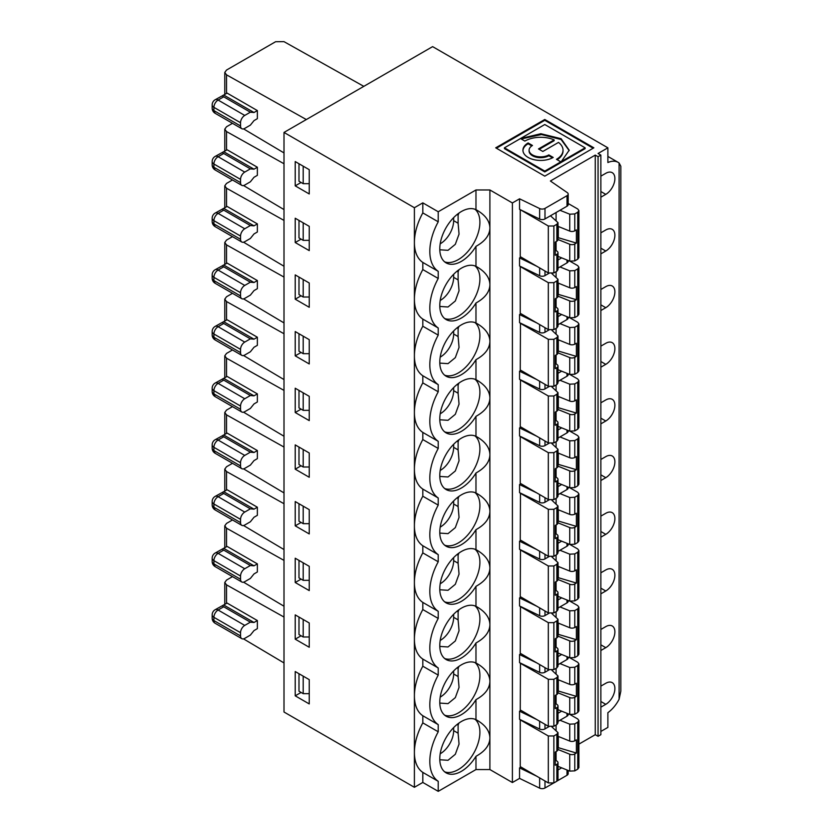 <?xml version="1.0" encoding="UTF-8"?>
<svg xmlns="http://www.w3.org/2000/svg" width="833" height="833" viewBox="0 0 833 833"><rect width="100%" height="100%" fill="white"/><g stroke="black" fill="none" stroke-linecap="round" stroke-linejoin="round"><path stroke-width="1.25" d="M475.976 266.341L477.267 267.06C485.4 271.902 489.606 277.701 489.898 284.449L489.898 227.784C489.606 221.037 485.4 215.237 477.267 210.395L475.976 209.687A30.519 17.618 120 0 0 445.79 228.19A30.519 17.618 120 0 0 446.103 262.874A30.519 17.618 120 0 0 475.976 246.339C484.921 241.414 489.565 235.375 489.898 228.242L489.898 189.966L512.389 202.95L512.389 782.531L489.898 769.557L475.976 769.557L475.976 756.312A30.519 17.618 120 0 1 446.103 772.847A30.519 17.618 120 0 1 445.79 738.163A30.519 17.618 120 0 1 475.976 719.66L475.976 699.647A30.519 17.618 120 0 1 446.103 716.193A30.519 17.618 120 0 1 445.79 681.498A30.519 17.618 120 0 1 475.976 662.995L475.976 642.982A30.519 17.618 120 0 1 446.103 659.528A30.519 17.618 120 0 1 445.79 624.833A30.519 17.618 120 0 1 475.976 606.33L475.976 586.328A30.519 17.618 120 0 1 446.103 602.863A30.519 17.618 120 0 1 445.79 568.168A30.519 17.618 120 0 1 475.976 549.665L475.976 529.663A30.519 17.618 120 0 1 446.103 546.198A30.519 17.618 120 0 1 445.79 511.504A30.519 17.618 120 0 1 475.976 493.001L475.976 472.998A30.519 17.618 120 0 1 446.103 489.533A30.519 17.618 120 0 1 445.79 454.839A30.519 17.618 120 0 1 475.976 436.336L475.976 416.333A30.519 17.618 120 0 1 446.103 432.868A30.519 17.618 120 0 1 445.79 398.174A30.519 17.618 120 0 1 475.976 379.671L475.976 359.669A30.519 17.618 120 0 1 446.103 376.204A30.519 17.618 120 0 1 445.79 341.52A30.519 17.618 120 0 1 475.976 323.006L475.976 303.004A30.519 17.618 120 0 1 446.103 319.539A30.519 17.618 120 0 1 445.79 284.855A30.519 17.618 120 0 1 475.976 266.341L475.976 246.339M444.655 261.864A30.519 17.618 120 0 0 467.563 251.868A30.519 17.618 120 0 0 479.902 222.234A30.519 17.618 120 0 0 475.018 209.281M475.976 209.687L475.976 189.966L438.231 211.759L422.81 202.856L422.81 212.904A44.618 25.761 120 0 0 414.397 242.518L414.397 787.3L284.001 712.017L284.001 132.437L414.397 207.719L414.397 242.518A44.618 25.761 120 0 0 422.81 262.426L422.81 269.559A44.618 25.761 120 0 0 414.397 299.182A44.618 25.761 120 0 0 422.81 319.091L422.81 326.224A44.618 25.761 120 0 0 414.397 355.847A44.618 25.761 120 0 0 422.81 375.756L422.81 382.888A44.618 25.761 120 0 0 414.397 412.512A44.618 25.761 120 0 0 422.81 432.421L422.81 439.553L438.231 448.456A44.618 25.761 120 0 0 438.231 497.988L438.231 505.121A44.618 25.761 120 0 0 438.231 554.653L438.231 561.786A44.618 25.761 120 0 0 438.231 611.318L438.231 618.45A44.618 25.761 120 0 0 438.231 667.983L438.231 675.115A44.618 25.761 120 0 0 438.231 724.648L438.231 731.78A44.618 25.761 120 0 0 438.231 781.312L438.231 791.35L475.976 769.557M303.191 166.173L303.191 183.687L298.985 181.261L298.985 163.747M309.241 169.672L309.241 193.954L295.215 185.863L295.215 161.571L309.241 169.672M309.241 226.337L309.241 250.618L295.215 242.528L295.215 218.236L309.241 226.337M309.241 283.001L309.241 307.283L295.215 299.182L295.215 274.9L309.241 283.001M309.241 396.321L309.241 420.613L295.215 412.512L295.215 388.23L309.241 396.321M309.241 339.656L309.241 363.948L295.215 355.847L295.215 331.565L309.241 339.656M309.241 452.985L309.241 477.267L295.215 469.177L295.215 444.895L309.241 452.985M309.241 509.65L309.241 533.932L295.215 525.842L295.215 501.56L309.241 509.65M309.241 566.315L309.241 590.597L295.215 582.506L295.215 558.225L309.241 566.315M309.241 679.645L309.241 703.927L295.215 695.836L295.215 671.544L309.241 679.645M309.241 622.98L309.241 647.262L295.215 639.171L295.215 614.889L309.241 622.98M303.191 222.838L303.191 240.352L309.241 240.352M298.985 220.412L298.985 237.926L303.191 240.352M303.191 183.687L309.241 183.687M295.215 185.863L301.088 182.469M295.215 242.528L301.088 239.133M422.81 202.856L414.397 207.719M438.231 211.759L438.231 221.807A44.618 25.761 120 0 0 438.231 271.339L422.81 262.426M422.81 212.904L438.231 221.807M438.231 271.339L438.231 278.472A44.618 25.761 120 0 0 438.231 327.994L422.81 319.091M422.81 269.559L438.231 278.472M422.81 326.224L438.231 335.126A44.618 25.761 120 0 0 438.231 384.659L438.231 391.791A44.618 25.761 120 0 0 438.231 441.323L438.231 448.456M438.231 327.994L438.231 335.126M560.838 161.841L544.782 171.109L544.782 171.921L560.838 162.654L560.838 161.841L556.475 159.322A22.366 12.912 0 0 0 563.025 150.2A22.366 12.912 0 0 0 558.506 142.412L542.845 151.46L538.482 148.94L554.143 139.892A22.366 12.912 0 0 0 524.852 141.069L520.49 138.549L540.867 133.728L561.098 138.694L569.199 150.2L561.348 161.55L585.13 147.816L585.13 148.628L561.348 162.352L561.348 161.55M284.001 163.747L226.524 131.552L224.775 129.157L226.524 126.762L232.49 123.315M306.336 119.546L226.524 74.835L224.775 72.45L226.524 70.055L275.598 41.723L284.001 41.65L363.813 86.351M284.001 132.437L432.619 46.627L607.882 147.816L607.882 162.529A24.782 14.307 -60 0 1 618.169 162.373A24.782 14.307 -60 0 1 619.096 162.997L620.835 166.267L620.835 691.14L619.096 699.272A24.782 14.307 -60 0 1 607.882 712.684L607.882 727.407L600.864 731.447M600.864 197.192L605.778 194.36A12.891 7.445 120 0 0 614.192 183A12.891 7.445 120 0 0 612.224 172.67A12.891 7.445 120 0 0 605.778 173.316L600.864 176.148M475.976 189.966L489.898 189.966M475.976 493.001L477.267 493.709C485.4 498.561 489.606 504.361 489.898 511.108L489.898 454.891C489.565 462.034 484.921 468.063 475.976 472.998M475.976 719.66L477.267 720.368C485.4 725.21 489.606 731.01 489.898 737.757L489.898 681.55C489.565 688.683 484.921 694.722 475.976 699.647M475.976 379.671L477.267 380.389C485.4 385.231 489.606 391.031 489.898 397.778L489.898 341.561C489.565 348.704 484.921 354.733 475.976 359.669M475.976 549.665L477.267 550.374C485.4 555.226 489.606 561.015 489.898 567.762L489.898 511.556C489.565 518.699 484.921 524.728 475.976 529.663M475.976 606.33L477.267 607.038C485.4 611.891 489.606 617.68 489.898 624.427L489.898 568.221C489.565 575.364 484.921 581.392 475.976 586.328M438.231 611.318L422.81 602.415L422.81 609.548L438.231 618.45M600.864 516.127L605.778 513.295A12.891 7.445 120 0 1 612.224 512.659A12.891 7.445 120 0 1 614.192 522.989A12.891 7.445 120 0 1 605.778 534.338L600.864 531.506M555.247 249.744L557.298 251.431A3.936 2.27 180 0 1 558.006 252.732A3.936 2.27 180 0 1 556.861 254.346L555.247 255.273L555.247 242.101L556.861 241.174A3.936 2.27 180 0 0 558.006 239.571L558.006 222.671L550.457 215.768M520.479 209.781L548.312 226.003L553.872 225.993L556.861 224.275L558.006 222.671M553.872 225.993L553.872 272.964L556.861 271.246L558.006 269.632L558.006 252.732M536.785 266.258L519.553 257.907L519.553 265.998L539.638 275.723A3.967 2.291 -0 0 0 544.99 275.598L549.009 273.276M558.006 268.08L567.013 262.874A3.967 2.291 -0 0 0 568.179 261.26L568.179 260.51M558.006 259.979L561.681 257.866M553.872 282.658L553.872 329.629L548.312 329.618L520.25 313.302L520.25 266.581L548.312 282.668L553.872 282.658L556.861 280.94L558.006 279.336L551.862 273.588M544.99 327.681L544.99 332.252A3.967 2.291 -0 0 1 539.638 332.388L519.553 322.663L519.553 314.562L536.785 322.923M544.99 332.252L549.009 329.941M558.006 324.735L567.013 319.539A3.967 2.291 -0 0 0 568.179 317.925L568.179 317.175M558.006 316.644L561.681 314.52M607.882 147.816L598.063 153.48L600.864 155.094L600.864 734.685L598.063 736.31L595.262 734.685L578.904 744.129M558.006 279.336L558.006 296.236A3.936 2.27 180 0 1 556.861 297.839L555.247 298.766L555.247 311.938L556.861 311.011L556.861 327.91L558.006 326.297L558.006 309.397A3.936 2.27 180 0 1 556.861 311.011M558.006 309.397A3.936 2.27 180 0 0 557.298 308.095L555.247 306.409M559.974 266.945L569.741 270.85L574.78 270.59L577.758 268.872L578.904 267.268L577.758 265.665L570.084 261.27M556.08 277.035L556.08 271.693M558.006 283.001L569.741 287.749A3.936 2.27 180 0 0 574.78 287.489L576.384 286.562L576.384 299.734L558.006 294.278M559.974 210.28L569.741 214.196L574.78 213.925L577.758 212.207L578.904 210.603L577.758 209.01L568.179 203.512M521.208 138.965L541.45 134.54L561.098 139.507L569.189 150.606M557.162 159.728A22.366 12.912 0 0 0 563.025 151.012L563.025 150.2M548.843 154.917L553.206 157.437A17.732 10.235 180 0 1 533.88 159.655A17.732 10.235 180 0 1 522.937 150.2A17.732 10.235 180 0 1 528.122 142.953L532.485 145.473A11.568 6.674 0 0 0 529.101 150.2A11.568 6.674 0 0 0 536.244 156.365A11.568 6.674 0 0 0 548.843 154.917L548.843 155.729L552.487 157.833M544.782 171.109L504.434 147.816L544.782 124.523L585.13 147.816M544.782 119.483L593.856 147.816L544.782 176.148L495.718 147.816L544.782 119.483L544.782 120.296L496.416 148.222M600.864 253.857L605.778 251.025A12.891 7.445 120 0 0 614.192 239.665A12.891 7.445 120 0 0 612.224 229.335A12.891 7.445 120 0 0 605.778 229.981L600.864 232.813M578.904 210.603L578.904 257.564L577.758 259.178L574.78 260.896L569.741 261.146L558.006 256.366M558.006 237.613L576.384 243.069L574.78 243.996A3.936 2.27 180 0 1 569.741 244.256L569.741 261.146M558.006 239.508L569.741 244.256M568.179 194.068L568.179 204.595A3.967 2.291 -0 0 1 567.013 206.209L544.99 218.933A3.967 2.291 -0 0 1 539.638 219.069L519.553 209.333L519.553 198.806L539.638 208.542A3.967 2.291 -0 0 0 544.99 208.406L567.013 195.693A3.967 2.291 -0 0 0 568.179 194.068A3.967 2.291 -0 0 0 567.252 192.6L550.394 181L595.262 155.094L595.262 734.685M553.872 272.964L548.312 272.953L520.25 256.637L520.25 209.916M539.19 149.346L554.143 140.704L554.143 139.892M544.782 171.921L504.434 148.628L504.434 147.816M593.158 148.222L544.782 120.296M284.001 152.918L243.559 128.876M284.001 209.583L243.559 185.54M529.101 150.2L529.101 151.012A11.568 6.674 0 0 0 536.244 157.177A11.568 6.674 0 0 0 548.843 155.729M522.947 150.606A17.732 10.235 180 0 1 528.122 143.765L531.818 145.9M528.122 143.765L528.122 142.953M257.366 110.581L254.003 112.517L250.358 112.195L223.723 96.815C222.244 96.159 222.244 95.566 223.723 95.035L227.086 93.098L257.366 110.581L257.366 118.671L254.003 120.618L250.358 125.148L244.746 128.386A5.946 3.436 -60 0 1 241.778 128.678A5.946 3.436 -60 0 1 240.539 125.96L240.539 122.722L213.904 107.342L213.904 110.581L240.539 125.96M257.366 167.235L254.003 169.182L250.358 168.86L223.723 153.48C222.244 152.824 222.244 152.231 223.723 151.7L227.086 149.763L257.366 167.235L257.366 175.336L254.003 177.283L250.358 181.813L244.746 185.051A5.946 3.436 -60 0 1 241.778 185.343A5.946 3.436 -60 0 1 240.539 182.614L240.539 179.387L213.904 164.007L213.904 167.246L240.539 182.614M223.723 96.815L218.111 100.054A5.946 3.436 60 0 0 215.143 99.762A5.946 5.946 0 0 0 212.165 104.906A5.946 3.436 180 0 0 213.904 107.342A5.946 3.436 -60 0 1 218.111 100.054L244.746 115.433A5.946 3.436 120 0 0 240.539 122.722M215.143 99.762L223.723 95.035L254.003 112.517M244.746 115.433L250.358 112.195M453.652 217.632L453.652 220.662A18.836 10.871 -60 0 1 440.199 243.809M453.652 220.662L458.119 223.244L458.119 215.153L457.046 214.529M458.931 213.102L458.119 215.153M458.119 223.244L459.045 234.115L455.318 244.319L448.008 250.327L439.803 249.775M223.723 153.48L218.111 156.719A5.946 3.436 60 0 0 215.143 156.427A5.946 5.946 0 0 0 212.165 161.571A5.946 3.436 180 0 0 213.904 164.007A5.946 3.436 -60 0 1 218.111 156.719L244.746 172.098A5.946 3.436 120 0 0 240.539 179.387M215.143 156.427L223.723 151.7L254.003 169.182M244.746 172.098L250.358 168.86M453.652 274.296L453.652 277.327A18.836 10.871 -60 0 1 440.199 300.474M453.652 277.327L458.119 279.909L458.119 271.818L457.046 271.194M458.931 269.767L458.119 271.818M458.119 279.909L459.045 290.779L455.318 300.984L448.008 306.992L439.803 306.44M444.655 318.529A30.519 17.618 120 0 0 467.563 308.533A30.519 17.618 120 0 0 479.902 278.899A30.519 17.618 120 0 0 475.018 265.935M555.247 476.393L557.298 478.09A3.936 2.27 180 0 1 558.006 479.392A3.936 2.27 180 0 1 556.861 480.995L555.247 481.932L555.247 468.76L556.861 467.823A3.936 2.27 180 0 0 558.006 466.22L558.006 449.331M558.006 464.273L576.384 469.718L574.78 470.655A3.936 2.27 180 0 1 569.741 470.905L569.741 487.794L558.006 483.015M558.006 466.168L569.741 470.905M558.308 464.106L558.308 453.121M576.384 469.718L576.384 456.557L574.78 457.484A3.936 2.27 180 0 1 569.741 457.734L558.006 452.996M303.191 392.832L303.191 410.346L309.241 410.346M453.652 444.291L453.652 447.321A18.836 10.871 -60 0 1 440.199 470.458M453.652 447.321L458.119 449.903L458.119 441.802L457.046 441.188M458.931 439.751L458.119 441.802M458.119 449.903L459.045 460.774L455.318 470.978L448.008 476.976L439.803 476.434M241.778 355.337A5.946 3.436 -60 0 0 244.746 355.035L250.358 351.797L254.003 347.267L257.366 345.331L257.366 337.23L254.003 339.177L223.723 321.694C222.244 322.225 222.244 322.819 223.723 323.475L218.111 326.703L244.746 342.092A5.946 3.436 120 0 0 240.539 349.371L240.539 352.609A5.946 3.436 -60 0 0 241.778 355.337L215.133 339.958L213.904 337.23L240.539 352.609M240.539 349.371L213.904 333.991A5.946 3.436 -60 0 1 218.111 326.713A5.946 3.436 60 0 0 215.143 326.411L227.086 319.747L257.366 337.23M254.003 339.177L250.358 338.854L223.723 323.475M244.746 342.092L250.358 338.854M559.974 436.929L569.741 440.844L574.78 440.584L577.758 438.866L578.904 437.263L577.758 435.659L570.084 431.265M556.08 447.029L556.08 441.688M553.872 452.652L553.872 499.623L548.312 499.613L520.25 483.296L520.25 436.575L548.312 452.663L553.872 452.652L556.861 450.924L558.006 449.32L551.862 443.572M553.872 499.623L556.861 497.895L558.006 496.291L558.006 479.392M556.08 477.08L556.08 468.281M574.78 470.655L574.78 487.555L569.741 487.794M574.78 487.555L577.758 485.837L578.904 484.223L578.904 437.263M298.985 390.406L298.985 407.91L303.191 410.346M444.655 488.523A30.519 17.618 120 0 0 467.563 478.527A30.519 17.618 120 0 0 479.902 448.893A30.519 17.618 120 0 0 475.018 435.93M284.001 333.741L226.524 301.546L224.775 299.151L226.524 296.756L232.49 293.31M520.989 483.723L519.553 484.556L519.553 492.647L539.638 502.382A3.967 2.291 -0 0 0 544.99 502.247L549.009 499.925M558.006 494.729L567.013 489.533A3.967 2.291 -0 0 0 568.179 487.909L568.179 487.159M558.006 486.639L561.681 484.514M536.785 492.907L519.553 484.556M536.785 436.242L519.553 427.891L519.553 435.992L539.638 445.717A3.967 2.291 -0 0 0 544.99 445.582L549.009 443.271M558.006 438.064L567.013 432.868A3.967 2.291 -0 0 0 568.179 431.244L568.179 430.494M600.864 423.851L605.778 421.009A12.891 7.445 120 0 0 614.192 409.659A12.891 7.445 120 0 0 612.224 399.33A12.891 7.445 120 0 0 605.778 399.965L600.864 402.797M438.231 497.988L422.81 489.086L422.81 496.218L438.231 505.121M422.81 496.218A44.618 25.761 120 0 0 414.397 525.842A44.618 25.761 120 0 0 422.81 545.75L422.81 552.883A44.618 25.761 120 0 0 414.397 582.506A44.618 25.761 120 0 0 422.81 602.415M422.81 439.553A44.618 25.761 120 0 0 414.397 469.177A44.618 25.761 120 0 0 422.81 489.086M295.215 412.512L301.088 409.128M284.001 379.577L243.559 355.524M438.231 441.323L422.81 432.421M558.006 429.974L561.681 427.85M555.247 759.717L557.298 761.404A3.936 2.27 180 0 1 558.006 762.705A3.936 2.27 180 0 1 556.861 764.319L555.247 765.246L555.247 752.074L556.861 751.147A3.936 2.27 180 0 0 558.006 749.544L558.006 732.644L551.862 726.897M558.006 747.586L576.384 753.042L574.78 753.969A3.936 2.27 180 0 1 569.741 754.229L569.741 771.119L558.006 766.339M558.006 749.481L569.741 754.229M558.308 747.42L558.308 736.434M576.384 753.042L576.384 739.871L574.78 740.797A3.936 2.27 180 0 1 569.741 741.058L558.006 736.32M298.985 673.72L298.985 691.234L303.191 693.66L309.241 693.66M303.191 693.66L303.191 676.146M453.652 727.605L453.652 730.635A18.836 10.871 -60 0 1 440.199 753.782M453.652 730.635L458.119 733.217L458.119 725.126L457.046 724.502M458.931 723.075L458.119 725.126M458.119 733.217L459.045 744.088L455.318 754.292L448.008 760.3L439.803 759.748M254.003 622.49L250.358 622.168L223.723 606.788C222.244 606.132 222.244 605.539 223.723 605.008L254.003 622.49L257.366 620.554L257.366 628.644L254.003 630.591L250.358 635.121L244.746 638.359A5.946 3.436 120 0 1 241.778 638.651A5.946 3.436 120 0 1 240.539 635.933L240.539 632.695L213.904 617.315A5.946 3.436 180 0 1 212.165 614.889L212.165 618.117A5.946 3.436 0 0 0 213.904 620.554L240.539 635.933M250.358 622.168L244.746 625.406A5.946 3.436 120 0 0 240.539 632.695M212.165 618.117A5.946 5.946 0 0 0 215.133 623.271L215.133 623.271A5.946 3.436 -60 0 1 213.904 620.554L213.904 617.315A5.946 3.436 -60 0 1 218.111 610.027A5.946 3.436 60 0 0 215.143 609.735L227.086 603.071L257.366 620.554M559.974 720.253L569.741 724.169L574.78 723.898L577.758 722.18L578.904 720.576L577.758 718.983L570.084 714.579M556.08 730.343L556.08 725.002M553.872 735.966L553.872 782.937L548.312 782.926L520.25 766.61L520.25 719.889L548.312 735.976L553.872 735.966L556.861 734.248L558.006 732.644M553.872 782.937L556.861 781.219L558.006 779.605L558.006 762.705M556.08 760.404L556.08 751.595M574.78 753.969L574.78 770.869L569.741 771.119M574.78 770.869L577.758 769.151L578.904 767.537L578.904 720.576M553.216 783.249L544.99 787.997A3.967 2.291 180 0 1 539.638 788.133L539.638 777.887M568.179 770.483L568.179 773.659A3.967 2.291 180 0 1 567.013 775.273L557.392 780.833M558.006 769.952L561.681 767.839M444.655 771.837A30.519 17.618 120 0 0 467.563 761.841A30.519 17.618 120 0 0 479.902 732.207A30.519 17.618 120 0 0 475.018 719.254M232.49 576.634L226.524 580.08L224.775 582.486L226.524 584.86L284.001 617.055M284.001 662.943L243.496 638.859M520.989 767.047L519.553 767.88L519.553 778.397L539.638 788.133M536.785 776.231L519.553 767.88M536.785 719.566L519.553 711.215L519.553 719.306L539.638 729.042A3.967 2.291 -0 0 0 544.99 728.906L549.009 726.584M558.006 721.388L567.013 716.182A3.967 2.291 -0 0 0 568.179 714.568L568.179 713.819M600.864 707.165L605.778 704.333A12.891 7.445 120 0 0 614.192 692.973A12.891 7.445 120 0 0 612.224 682.644A12.891 7.445 120 0 0 605.778 683.289L600.864 686.121M438.231 781.312L422.81 772.399L422.81 782.447L414.397 787.3M438.231 791.35L422.81 782.447M438.231 724.648L422.81 715.745L422.81 722.877A44.618 25.761 120 0 0 414.397 752.491A44.618 25.761 120 0 0 422.81 772.399M295.215 695.836L301.088 692.442M422.81 722.877L438.231 731.78M519.553 778.397L512.389 782.531M422.81 609.548A44.618 25.761 120 0 0 414.397 639.171A44.618 25.761 120 0 0 422.81 659.08L422.81 666.213A44.618 25.761 120 0 0 414.397 695.836A44.618 25.761 120 0 0 422.81 715.745M558.006 713.287L561.681 711.174M555.247 533.058L557.298 534.755A3.936 2.27 180 0 1 558.006 536.056A3.936 2.27 180 0 1 556.861 537.66L555.247 538.587L555.247 525.425L556.861 524.488A3.936 2.27 180 0 0 558.006 522.885L558.006 505.985L551.862 500.237M558.006 520.937L576.384 526.383L574.78 527.32A3.936 2.27 180 0 1 569.741 527.57L569.741 544.459L574.78 544.22L577.758 542.491L578.904 540.888L578.904 493.927L577.758 492.324L570.084 487.93M558.006 522.832L569.741 527.57M558.308 520.76L558.308 509.775M576.384 526.383L576.384 513.222L574.78 514.148A3.936 2.27 180 0 1 569.741 514.398L558.006 509.661M303.191 449.497L303.191 467.001L309.241 467.001M453.652 500.956L453.652 503.986A18.836 10.871 -60 0 1 440.199 527.122M453.652 503.986L458.119 506.568L458.119 498.467L457.046 497.853M458.931 496.416L458.119 498.467M458.119 506.568L459.045 517.428L455.318 527.643L448.008 533.641L439.803 533.089M444.655 545.188A30.519 17.618 120 0 0 467.563 535.192A30.519 17.618 120 0 0 479.902 505.558A30.519 17.618 120 0 0 475.018 492.595M453.652 557.621L453.652 560.651A18.836 10.871 -60 0 1 440.199 583.787M453.652 560.651L458.119 563.233L458.119 555.132L457.046 554.518M458.931 553.081L458.119 555.132M458.119 563.233L459.045 574.093L455.318 584.308L448.008 590.305L439.803 589.754M444.655 601.853A30.519 17.618 120 0 0 467.563 591.857A30.519 17.618 120 0 0 479.902 562.223A30.519 17.618 120 0 0 475.018 549.259M453.652 614.285L453.652 617.305A18.836 10.871 -60 0 1 440.199 640.452M453.652 617.305L458.119 619.887L458.119 611.797L457.046 611.172M458.931 609.746L458.119 611.797M458.119 619.887L459.045 630.758L455.318 640.973L448.008 646.97L439.803 646.418M444.655 658.518A30.519 17.618 120 0 0 467.563 648.522A30.519 17.618 120 0 0 479.902 618.877A30.519 17.618 120 0 0 475.018 605.924M453.652 670.95L453.652 673.97A18.836 10.871 -60 0 1 440.199 697.117M453.652 673.97L458.119 676.552L458.119 668.462L457.046 667.837M458.931 666.41L458.119 668.462M458.119 676.552L459.045 687.423L455.318 697.638L448.008 703.635L439.803 703.083M444.655 715.183A30.519 17.618 120 0 0 467.563 705.187A30.519 17.618 120 0 0 479.902 675.542A30.519 17.618 120 0 0 475.018 662.589M453.652 387.626L453.652 390.656A18.836 10.871 -60 0 1 440.199 413.803M453.652 390.656L458.119 393.238L458.119 385.138L457.046 384.523M458.931 383.097L458.119 385.138M458.119 393.238L459.045 404.109L455.318 414.313L448.008 420.311L439.803 419.77M444.655 431.858A30.519 17.618 120 0 0 467.563 421.862A30.519 17.618 120 0 0 479.902 392.228A30.519 17.618 120 0 0 475.018 379.265M453.652 330.961L453.652 333.991A18.836 10.871 -60 0 1 440.199 357.138M453.652 333.991L458.119 336.574L458.119 328.483L457.046 327.858M458.931 326.432L458.119 328.483M458.119 336.574L459.045 347.444L455.318 357.649L448.008 363.646L439.803 363.105M444.655 375.194A30.519 17.618 120 0 0 467.563 365.198A30.519 17.618 120 0 0 479.902 335.564A30.519 17.618 120 0 0 475.018 322.6M254.003 225.847L223.723 208.365L227.086 206.417L257.366 223.9L254.003 225.847L250.358 225.524L223.723 210.145C222.244 209.489 222.244 208.896 223.723 208.365L215.143 213.092A5.946 3.436 60 0 1 218.111 213.383L244.746 228.763A5.946 3.436 120 0 0 240.539 236.041L240.539 239.279A5.946 3.436 -60 0 0 241.778 242.007L215.133 226.628L213.904 223.9L240.539 239.279M284.001 220.412L226.524 188.216L224.775 185.821L226.524 183.427L232.49 179.98M600.864 310.522L605.778 307.689A12.891 7.445 120 0 0 614.192 296.329A12.891 7.445 120 0 0 612.224 286A12.891 7.445 120 0 0 605.778 286.635L600.864 289.478M438.231 384.659L422.81 375.756M475.976 323.006L477.267 323.725C485.4 328.566 489.606 334.366 489.898 341.114L489.898 284.907C489.565 292.039 484.921 298.079 475.976 303.004M284.001 266.248L243.559 242.205M257.366 223.9L257.366 232.001L254.003 233.938L250.358 238.477L244.746 241.716A5.946 3.436 -60 0 1 241.778 242.007M558.006 664.724L567.013 659.517A3.967 2.291 -0 0 0 568.179 657.903L568.179 657.154M536.785 662.901L519.553 654.551L519.553 662.641L539.638 672.377A3.967 2.291 -0 0 0 544.99 672.241L549.009 669.919M558.006 656.623L561.681 654.509M422.81 666.213L438.231 675.115M438.231 667.983L422.81 659.08M475.976 662.995L477.267 663.703C485.4 668.545 489.606 674.345 489.898 681.092L489.898 624.885C489.565 632.018 484.921 638.057 475.976 642.982M558.006 608.059L567.013 602.863A3.967 2.291 -0 0 0 568.179 601.239L568.179 600.489M536.785 606.237L519.553 597.886L519.553 605.976L539.638 615.712A3.967 2.291 -0 0 0 544.99 615.577L549.009 613.255M558.006 599.958L561.681 597.844M558.006 551.394L567.013 546.198A3.967 2.291 -0 0 0 568.179 544.574L568.179 543.824M536.785 549.572L519.553 541.221L519.553 549.311L539.638 559.047A3.967 2.291 -0 0 0 544.99 558.912L549.009 556.59M558.006 543.303L561.681 541.179M422.81 552.883L438.231 561.786M438.231 554.653L422.81 545.75M536.785 379.577L519.553 371.226L519.553 379.327L539.638 389.053A3.967 2.291 -0 0 0 544.99 388.917L549.009 386.606M558.006 373.309L561.681 371.185M558.006 381.399L567.013 376.204A3.967 2.291 -0 0 0 568.179 374.59L568.179 373.84M422.81 382.888L438.231 391.791M600.864 650.5L605.778 647.668A12.891 7.445 120 0 0 614.192 636.308A12.891 7.445 120 0 0 612.224 625.979A12.891 7.445 120 0 0 605.778 626.624L600.864 629.456M520.25 663.224L548.312 679.312L553.872 679.301L553.872 726.272L548.312 726.261L520.25 709.945L520.479 663.089M553.872 679.301L556.861 677.583L558.006 675.98L551.862 670.232M559.974 663.589L569.741 667.504L574.78 667.233L577.758 665.515L578.904 663.911L577.758 662.318L570.084 657.914M558.006 675.98L558.006 692.879A3.936 2.27 180 0 1 556.861 694.483L555.247 695.409L555.247 708.581L556.861 707.654L556.861 724.554L553.872 726.272M558.006 690.932L576.384 696.378L574.78 697.304A3.936 2.27 180 0 1 569.741 697.565L569.741 714.454L574.78 714.204L577.758 712.486L578.904 710.882L578.904 663.911M558.006 692.817L569.741 697.565M558.308 690.755L558.308 679.77M576.384 696.378L576.384 683.206L574.78 684.143A3.936 2.27 180 0 1 569.741 684.393L558.006 679.655M520.25 323.246L548.312 339.333L553.872 339.323L553.872 386.293L548.312 386.283L520.25 369.967L520.479 323.11M553.872 339.323L556.861 337.604L558.006 336.001L551.862 330.243M559.974 323.61L569.741 327.515L574.78 327.254L577.758 325.536L578.904 323.933L577.758 322.329L570.084 317.935M558.006 336.001L558.006 352.89A3.936 2.27 180 0 1 556.861 354.504L555.247 355.431L555.247 368.603L556.861 367.665L556.861 384.575L553.872 386.293M558.006 350.943L576.384 356.399L574.78 357.326A3.936 2.27 180 0 1 569.741 357.576L569.741 374.475L558.006 369.685M558.006 352.838L569.741 357.576M578.904 323.933L578.904 370.893L577.758 372.507L574.78 374.225L569.741 374.475M556.08 673.689L556.08 668.337M520.989 710.382L519.553 711.215M284.001 606.226L243.559 582.184M284.001 560.39L226.524 528.195L224.775 525.8L226.524 523.416L232.49 519.969M284.001 549.561L243.559 525.519M284.001 503.726L226.524 471.53L224.775 469.135L226.524 466.751L232.49 463.304M600.864 593.835L605.778 591.003A12.891 7.445 120 0 0 614.192 579.643A12.891 7.445 120 0 0 612.224 569.324A12.891 7.445 120 0 0 605.778 569.959L600.864 572.792M520.25 606.559L548.312 622.647L553.872 622.636L553.872 669.607L548.312 669.597L520.25 653.28L520.479 606.434M553.872 622.636L556.861 620.918L558.006 619.315L551.862 613.567M559.974 606.924L569.741 610.839L574.78 610.568L577.758 608.85L578.904 607.247L577.758 605.653L570.084 601.249M558.006 619.315L558.006 636.214A3.936 2.27 180 0 1 556.861 637.818L555.247 638.755L555.247 651.916L556.861 650.99L556.861 667.889L553.872 669.607M558.006 634.267L576.384 639.713L574.78 640.639A3.936 2.27 180 0 1 569.741 640.9L569.741 657.789L574.78 657.549L577.758 655.821L578.904 654.217L578.904 607.247M558.006 636.162L569.741 640.9M558.308 634.09L558.308 623.105M576.384 639.713L576.384 626.541L574.78 627.478A3.936 2.27 180 0 1 569.741 627.728L558.006 622.99M303.191 562.816L303.191 580.33L309.241 580.33M257.366 450.559L254.003 452.506L223.723 435.024L227.086 433.077L257.366 450.559L257.366 458.65L254.003 460.597L250.358 465.126L244.746 468.365A5.946 3.436 -60 0 1 241.778 468.656A5.946 3.436 -60 0 1 240.539 465.939L240.539 462.7L213.904 447.321L213.904 450.559L240.539 465.939M284.001 492.907L243.559 468.854M232.49 406.639L226.524 410.086L224.775 412.481L226.524 414.865L284.001 447.061M556.08 220.37L556.08 212.53M558.006 226.347L569.741 231.085A3.936 2.27 180 0 0 574.78 230.824L576.384 229.898L576.384 243.069M553.872 329.629L556.861 327.91M556.08 307.096L556.08 298.287M558.006 313.031L569.741 317.81L574.78 317.56L577.758 315.842L578.904 314.228L578.904 267.268M558.006 296.173L569.741 300.921L569.741 317.81M569.741 300.921A3.936 2.27 180 0 0 574.78 300.661L576.384 299.734M558.308 237.447L558.308 226.461M595.262 155.094L598.063 156.719L598.063 736.31M600.864 346.132L605.778 343.3A12.891 7.445 120 0 1 612.224 342.665A12.891 7.445 120 0 1 614.192 352.994A12.891 7.445 120 0 1 605.778 364.354L600.864 361.512M600.864 367.186L605.778 364.354M600.864 459.462L605.778 456.63A12.891 7.445 120 0 1 612.224 455.995A12.891 7.445 120 0 1 614.192 466.324A12.891 7.445 120 0 1 605.778 477.673L600.864 474.841M600.864 480.506L605.778 477.673M600.864 537.17L605.778 534.338M489.898 769.557L489.898 738.215C489.565 745.348 484.921 751.387 475.976 756.312M475.976 436.336L477.267 437.044C485.4 441.896 489.606 447.696 489.898 454.443L489.898 398.226C489.565 405.369 484.921 411.398 475.976 416.333M298.985 617.055L298.985 634.569L303.191 636.995L309.241 636.995M295.215 639.171L301.088 635.777M303.191 619.481L303.191 636.995M519.553 198.806L512.389 202.95M600.864 155.094L598.063 156.719M520.989 370.393L519.553 371.226M520.989 313.729L519.553 314.562M520.989 257.074L519.553 257.907M520.989 653.718L519.553 654.551M520.989 597.053L519.553 597.886M520.989 540.388L519.553 541.221M520.989 427.058L519.553 427.891M520.25 379.91L548.312 395.998L553.872 395.987L553.872 442.958L548.312 442.948L520.25 426.631L520.479 379.775M520.25 493.23L548.312 509.327L553.872 509.317L553.872 556.288L548.312 556.277L520.25 539.961L520.479 493.105M520.25 549.895L548.312 565.982L553.872 565.971L553.872 612.942L548.312 612.932L520.25 596.615L520.479 549.77M556.08 250.431L556.08 241.622M558.308 294.111L558.308 283.126M553.872 395.987L556.861 394.259L558.006 392.666L551.862 386.908M559.974 380.264L569.741 384.18L574.78 383.919L577.758 382.201L578.904 380.598L577.758 378.994L570.084 374.6M558.006 392.666L558.006 409.555A3.936 2.27 180 0 1 556.861 411.169L555.247 412.096L555.247 425.267L556.861 424.33L556.861 441.24L553.872 442.958M558.006 407.608L576.384 413.064L574.78 413.991A3.936 2.27 180 0 1 569.741 414.24L569.741 431.14L558.006 426.35M558.006 409.503L569.741 414.24M578.904 380.598L578.904 427.558L577.758 429.172L574.78 430.89L569.741 431.14M284.001 277.077L226.524 244.881L224.775 242.486L226.524 240.091L232.49 236.645M254.003 282.512L250.358 282.189L223.723 266.81L218.111 270.048L244.746 285.427A5.946 3.436 120 0 0 240.539 292.706L240.539 295.944A5.946 3.436 -60 0 0 241.778 298.672A5.946 3.436 -60 0 0 244.746 298.37L250.358 295.142L254.003 290.602L257.366 288.666L257.366 280.565L254.003 282.512L223.723 265.029L227.086 263.082L257.366 280.565M223.723 266.81C222.244 266.154 222.244 265.56 223.723 265.029L215.143 269.746A5.946 3.436 60 0 1 218.111 270.048A5.946 3.436 -60 0 0 213.904 277.327L213.904 280.565L240.539 295.944M244.746 285.427L250.358 282.189M574.78 383.919L574.78 400.819A3.936 2.27 180 0 1 569.741 401.079L558.006 396.331M556.08 390.365L556.08 385.023M555.247 419.738L557.298 421.425A3.936 2.27 180 0 1 558.006 422.727L558.006 439.626L556.861 441.24M558.006 422.727A3.936 2.27 180 0 1 556.861 424.33M556.08 420.426L556.08 411.617M558.308 407.441L558.308 396.456M574.78 400.819L576.384 399.892L576.384 413.064M298.985 333.741L298.985 351.245L303.191 353.681L309.241 353.681M303.191 336.168L303.191 353.681M295.215 355.847L301.088 352.463M284.001 322.912L243.559 298.86M555.247 363.073L557.298 364.76A3.936 2.27 180 0 1 558.006 366.062A3.936 2.27 180 0 1 556.861 367.665M558.308 350.776L558.308 339.791M576.384 356.399L576.384 343.227L574.78 344.154A3.936 2.27 180 0 1 569.741 344.414L558.006 339.666M303.191 279.503L303.191 297.017L309.241 297.017M244.746 228.763L250.358 225.524M556.08 333.7L556.08 328.358M558.006 366.062L558.006 382.961L556.861 384.575M556.08 363.761L556.08 354.952M298.985 277.077L298.985 294.59L303.191 297.017M295.215 299.182L301.088 295.798M284.001 390.396L226.524 358.2L224.775 355.816L226.524 353.421L232.49 349.975M553.872 509.317L556.861 507.589L558.006 505.985M559.974 493.594L569.741 497.509L574.78 497.249L577.758 495.52L578.904 493.917M556.08 503.694L556.08 498.342M558.006 539.68L569.741 544.459M558.006 536.056L558.006 552.956L556.861 554.559L553.872 556.288M556.08 533.745L556.08 524.936M284.001 436.242L243.559 412.189M223.723 436.794C222.244 436.138 222.244 435.544 223.723 435.024L215.143 439.741A5.946 3.436 60 0 1 218.111 440.032L244.746 455.412L250.358 452.173L223.723 436.794L218.111 440.032A5.946 3.436 -60 0 0 213.904 447.321A5.946 3.436 180 0 1 212.165 444.895L212.165 448.133A5.946 3.436 0 0 0 213.904 450.559L215.133 453.277L241.778 468.656M254.003 452.506L250.358 452.173M244.746 455.412A5.946 3.436 120 0 0 240.539 462.7M240.539 406.035L213.904 390.656A5.946 3.436 -60 0 1 218.111 383.367L244.746 398.747A5.946 3.436 120 0 0 240.539 406.035L240.539 409.274A5.946 3.436 -60 0 0 241.778 412.002L215.133 396.623L213.904 393.894L240.539 409.274M244.746 398.747L250.358 395.508L223.723 380.129C222.244 379.473 222.244 378.89 223.723 378.359L215.143 383.076A5.946 3.436 60 0 1 218.111 383.367L223.723 380.129M257.366 393.894L254.003 395.842L223.723 378.359L227.086 376.412L257.366 393.894L257.366 401.985L254.003 403.932L250.358 408.462L244.746 411.7A5.946 3.436 -60 0 1 241.778 412.002M254.003 395.842L250.358 395.508M303.191 467.001L298.985 464.575L298.985 447.061M295.215 469.177L301.088 465.793M298.985 560.39L298.985 577.904L303.191 580.33M295.215 582.506L301.088 579.122M223.723 493.459C222.244 492.803 222.244 492.209 223.723 491.689L215.143 496.406A5.946 3.436 60 0 1 218.111 496.697L244.746 512.076L250.358 508.838L223.723 493.459L218.111 496.697A5.946 3.436 -60 0 0 213.904 503.986L213.904 507.224L240.539 522.603L240.539 519.365L213.904 503.986A5.946 3.436 180 0 1 212.165 501.56L212.165 504.798A5.946 3.436 0 0 0 213.904 507.224L215.133 509.942A5.946 5.946 0 0 1 212.165 504.798M257.366 507.224L254.003 509.161L223.723 491.689L227.086 489.742L257.366 507.224L257.366 515.315L254.003 517.262L250.358 521.791L244.746 525.029A5.946 3.436 -60 0 1 241.778 525.321A5.946 3.436 -60 0 1 240.539 522.603M254.003 509.161L250.358 508.838M244.746 512.076A5.946 3.436 120 0 0 240.539 519.365M553.872 565.971L556.861 564.253L558.006 562.65L551.862 556.902M559.974 550.259L569.741 554.174L574.78 553.914L577.758 552.185L578.904 550.582L577.758 548.989L570.084 544.584M558.006 562.65L558.006 579.549A3.936 2.27 180 0 1 556.861 581.153L555.247 582.09L555.247 595.251L556.861 594.325L556.861 611.224L558.006 609.621L558.006 592.721A3.936 2.27 180 0 1 556.861 594.325M558.006 577.602L576.384 583.048L574.78 583.985A3.936 2.27 180 0 1 569.741 584.235L569.741 601.124L574.78 600.885L577.758 599.156L578.904 597.553L578.904 550.592M558.006 579.497L569.741 584.235M558.308 577.425L558.308 566.44M576.384 583.048L576.384 569.876L574.78 570.813A3.936 2.27 180 0 1 569.741 571.063L558.006 566.325M558.006 592.721A3.936 2.27 180 0 0 557.298 591.42L555.247 589.722M558.006 596.345L569.741 601.124M553.872 612.942L556.861 611.224M556.08 590.41L556.08 581.601M556.08 560.359L556.08 555.007M303.191 506.162L303.191 523.665L309.241 523.665M303.191 523.665L298.985 521.239L298.985 503.726M295.215 525.842L301.088 522.458M244.746 568.741A5.946 3.436 120 0 0 240.539 576.03L240.539 579.268A5.946 3.436 -60 0 0 241.778 581.986A5.946 3.436 -60 0 0 244.746 581.694L250.358 578.456L254.003 573.927L257.366 571.979L257.366 563.889L254.003 565.826L223.723 548.343C222.244 548.874 222.244 549.468 223.723 550.124L218.111 553.362L244.746 568.741L250.358 565.503L223.723 550.124M240.539 576.03L213.904 560.651A5.946 3.436 -60 0 1 218.111 553.362A5.946 3.436 60 0 0 215.143 553.07L227.086 546.406L257.366 563.889M254.003 565.826L250.358 565.503M555.247 703.052L557.298 704.739A3.936 2.27 180 0 1 558.006 706.051A3.936 2.27 180 0 1 556.861 707.654M558.006 706.051L558.006 722.94L556.861 724.554M556.08 703.739L556.08 694.93M558.006 709.674L569.741 714.454M555.247 646.387L557.298 648.084A3.936 2.27 180 0 1 558.006 649.386A3.936 2.27 180 0 1 556.861 650.99M556.08 617.024L556.08 611.672M558.006 653.01L569.741 657.789M558.006 649.386L558.006 666.275L556.861 667.889M556.08 647.074L556.08 638.265M605.778 194.36L600.864 191.528M556.861 224.275L556.861 241.174M556.861 254.346L556.861 271.246M567.013 262.874L567.013 260.031M544.99 271.017L544.99 275.598M548.312 282.668L548.312 329.618M539.638 275.723L539.638 267.914M539.638 332.388L539.638 324.568M567.013 319.539L567.013 316.696M556.861 280.94L556.861 297.839M569.741 270.85L569.741 287.749M605.778 251.025L600.864 248.192M226.524 74.835L226.524 93.421M577.758 212.207L577.758 259.178M539.638 219.069L539.638 208.542M226.524 131.552L226.524 150.086M212.165 108.144A5.946 3.436 0 0 0 213.904 110.581L215.133 113.298A5.946 5.946 0 0 1 212.165 108.144L212.165 104.906M212.165 164.809A5.946 3.436 0 0 0 213.904 167.246L215.133 169.963A5.946 5.946 0 0 1 212.165 164.809L212.165 161.571M213.904 333.991L213.904 337.23A5.946 3.436 0 0 1 212.165 334.804L212.165 331.565A5.946 3.436 180 0 0 213.904 333.991M574.78 440.584L574.78 457.484M569.741 440.844L569.741 457.734M556.861 450.924L556.861 467.823M548.312 452.663L548.312 499.613M556.861 480.995L556.861 497.895M577.758 438.866L577.758 485.837M226.524 301.546L226.524 320.07M544.99 497.676L544.99 502.247M567.013 489.533L567.013 486.691M539.638 502.382L539.638 494.563M605.778 421.009L600.864 418.176M539.638 445.717L539.638 437.898M544.99 441.011L544.99 445.582M567.013 432.868L567.013 430.026M223.723 606.788L218.111 610.027L244.746 625.406M574.78 723.898L574.78 740.797M569.741 724.169L569.741 741.058M556.861 734.248L556.861 751.147M548.312 735.976L548.312 782.926M556.861 764.319L556.861 781.219M577.758 722.18L577.758 769.151M544.99 780.99L544.99 787.997M567.013 775.273L567.013 770.004M226.524 584.86L226.524 603.394M605.778 704.333L600.864 701.501M539.638 729.042L539.638 721.222M567.013 716.182L567.013 713.34M544.99 724.335L544.99 728.906M213.904 390.656L213.904 393.894A5.946 3.436 0 0 1 212.165 391.468L212.165 388.23A5.946 3.436 180 0 0 213.904 390.656M223.723 210.145L218.111 213.383A5.946 3.436 -60 0 0 213.904 220.662L213.904 223.9A5.946 3.436 0 0 1 212.165 221.474L212.165 218.236A5.946 3.436 180 0 0 213.904 220.662L240.539 236.041M226.524 188.216L226.524 206.751M605.778 307.689L600.864 304.857M567.013 659.517L567.013 656.685M544.99 667.67L544.99 672.241M539.638 672.377L539.638 664.557M567.013 602.863L567.013 600.02M544.99 611.005L544.99 615.577M539.638 615.712L539.638 607.892M567.013 546.198L567.013 543.355M544.99 554.341L544.99 558.912M539.638 559.047L539.638 551.227M544.99 384.346L544.99 388.917M539.638 389.053L539.638 381.233M567.013 376.204L567.013 373.361M605.778 647.668L600.864 644.836M577.758 325.536L577.758 372.507M569.741 667.504L569.741 684.393M574.78 667.233L574.78 684.143M556.861 677.583L556.861 694.483M574.78 697.304L574.78 714.204M548.312 679.312L548.312 726.261M226.524 528.195L226.524 546.729M226.524 471.53L226.524 490.064M605.778 591.003L600.864 588.171M226.524 414.865L226.524 433.399M569.741 214.196L569.741 231.085M567.013 206.209L567.013 195.693M548.312 226.003L548.312 272.953M574.78 243.996L574.78 260.896M574.78 300.661L574.78 317.56M577.758 268.872L577.758 315.842M574.78 270.59L574.78 287.489M574.78 213.925L574.78 230.824M619.096 699.272L619.096 162.997M544.99 208.406L544.99 218.933M577.758 382.201L577.758 429.172M212.165 278.139A5.946 3.436 0 0 0 213.904 280.565L215.133 283.293A5.946 5.946 0 0 1 212.165 278.139L212.165 274.9A5.946 3.436 180 0 0 213.904 277.327L240.539 292.706M569.741 384.18L569.741 401.079M556.861 394.259L556.861 411.169M548.312 395.998L548.312 442.948M574.78 413.991L574.78 430.89M226.524 244.881L226.524 263.415M574.78 327.254L574.78 344.154M569.741 327.515L569.741 344.414M556.861 337.604L556.861 354.504M548.312 339.333L548.312 386.283M574.78 357.326L574.78 374.225M226.524 358.2L226.524 376.735M556.861 507.589L556.861 524.488M569.741 497.509L569.741 514.398M577.758 495.52L577.758 542.491M574.78 527.32L574.78 544.22M574.78 497.249L574.78 514.148M556.861 537.66L556.861 554.559M548.312 509.327L548.312 556.277M577.758 552.185L577.758 599.156M574.78 583.985L574.78 600.885M574.78 553.914L574.78 570.813M556.861 564.253L556.861 581.153M548.312 565.982L548.312 612.932M569.741 554.174L569.741 571.063M241.778 581.986L215.133 566.607L213.904 563.889A5.946 3.436 0 0 1 212.165 561.463L212.165 558.225A5.946 3.436 180 0 0 213.904 560.651L213.904 563.889L240.539 579.268M577.758 665.515L577.758 712.486M569.741 610.839L569.741 627.728M574.78 610.568L574.78 627.478M556.861 620.918L556.861 637.818M574.78 640.639L574.78 657.549M548.312 622.647L548.312 669.597M577.758 608.85L577.758 655.821M607.882 156.427L618.169 162.373M224.775 72.45L224.775 94.431M224.775 129.157L224.775 151.096M241.778 128.678L215.133 113.298M241.778 185.343L215.133 169.963M212.165 334.804A5.946 5.946 0 0 0 215.133 339.958M215.143 326.411A5.946 5.946 0 0 0 212.165 331.565M224.775 299.151L224.775 321.08M215.133 623.271L241.778 638.651M215.143 609.735A5.946 5.946 0 0 0 212.165 614.889M224.775 604.404L224.775 582.486M224.775 185.821L224.775 207.75M224.775 525.8L224.775 547.739M224.775 469.135L224.775 491.074M224.775 412.481L224.775 434.409M215.143 269.746A5.946 5.946 0 0 0 212.165 274.9M241.778 298.672L215.133 283.293M224.775 242.486L224.775 264.415M212.165 221.474A5.946 5.946 0 0 0 215.133 226.628M215.143 213.092A5.946 5.946 0 0 0 212.165 218.236M224.775 355.816L224.775 377.745M215.143 439.741A5.946 5.946 0 0 0 212.165 444.895M212.165 448.133A5.946 5.946 0 0 0 215.133 453.277M212.165 391.468A5.946 5.946 0 0 0 215.133 396.623M215.143 383.076A5.946 5.946 0 0 0 212.165 388.23M215.143 496.406A5.946 5.946 0 0 0 212.165 501.56M241.778 525.321L215.133 509.942M215.143 553.07A5.946 5.946 0 0 0 212.165 558.225M212.165 561.463A5.946 5.946 0 0 0 215.133 566.607"/></g></svg>
